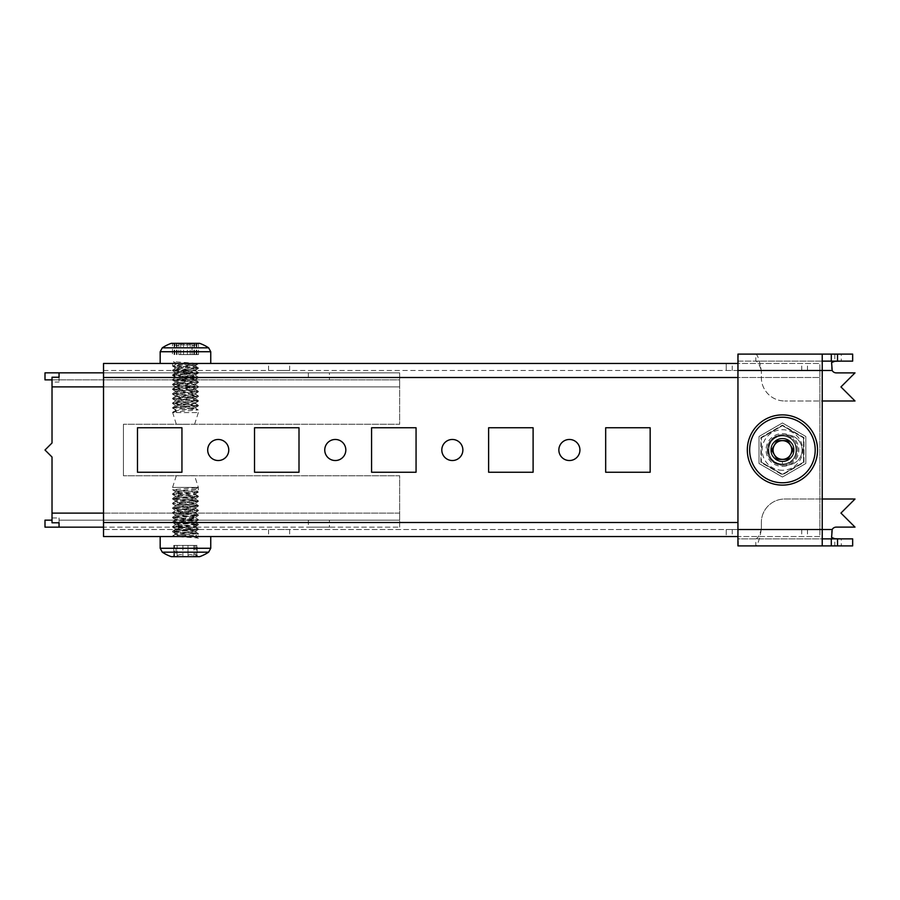<?xml version="1.0" encoding="UTF-8"?>
<svg xmlns="http://www.w3.org/2000/svg" width="900" height="900" viewBox="0 0 900 900"><rect width="100%" height="100%" fill="white"/><g stroke="black" fill="none" stroke-linecap="round" stroke-linejoin="round"><path stroke-width="0.67" stroke-dasharray="4.5 3.38" d="M103.522 536.546L103.522 529.515L819.889 529.515L819.889 536.546L819.889 377.505L819.889 529.515L726.244 529.515L726.244 536.546L103.522 536.546L103.522 363.454L103.522 370.485L819.889 370.485L819.889 363.454L737.944 363.454M819.889 529.515L819.889 536.546L726.244 536.546L726.244 529.515L103.522 529.515M279.101 536.546L289.642 536.546L279.101 536.546M279.101 529.515L289.642 529.515L279.101 529.515M194.591 475.673L176.333 475.673L194.591 475.673L198.338 487.384L172.586 487.384L198.338 487.384L172.586 489.724L198.338 492.064L195.806 490.016L195.806 488.846L198.338 487.384L198.338 491.479L172.586 493.819L198.338 496.159L172.586 498.499L198.338 500.839L172.586 503.179L198.338 505.519L172.586 507.859L198.338 510.21L172.586 512.55L198.338 514.89L172.586 517.23L198.338 519.57L172.586 521.91L198.338 524.25L172.586 526.59L198.338 528.93L172.586 531.27L198.338 533.621L172.643 535.882L176.355 536.546L172.586 536.546L195.998 536.546L160.178 536.546L198.338 536.546L198.338 534.206L195.806 535.669L195.806 536.839L198.338 538.301L198.338 536.546L176.355 536.546C183.735 537.131 198.934 537.716 198.338 538.301L195.806 536.839M185.456 529.515L195.998 529.515L185.456 529.515M452.34 439.47A10.53 10.53 0 0 0 441.81 450A10.53 10.53 0 0 0 452.34 460.53A10.53 10.53 0 0 0 462.87 450A10.53 10.53 0 0 0 452.34 439.47M569.396 439.47A10.53 10.53 0 0 0 558.855 450A10.53 10.53 0 0 0 569.396 460.53A10.53 10.53 0 0 0 579.926 450A10.53 10.53 0 0 0 569.396 439.47M335.284 439.47A10.53 10.53 0 0 0 324.754 450A10.53 10.53 0 0 0 335.284 460.53A10.53 10.53 0 0 0 345.825 450A10.53 10.53 0 0 0 335.284 439.47M218.239 439.47A10.53 10.53 0 0 0 207.697 450A10.53 10.53 0 0 0 218.239 460.53A10.53 10.53 0 0 0 228.769 450A10.53 10.53 0 0 0 218.239 439.47M185.456 363.454L195.998 363.454L185.456 363.454M185.456 370.485L195.998 370.485L185.456 370.485M279.101 363.454L289.642 363.454L279.101 363.454M279.101 370.485L289.642 370.485L279.101 370.485M103.522 370.485L726.244 370.485L726.244 363.454L819.889 363.454L819.889 377.505L103.522 377.505M103.522 363.454L726.244 363.454L726.244 370.485L819.889 370.485L819.889 363.454M137.475 427.759L137.475 472.241L181.946 472.241L181.946 427.759L137.475 427.759M254.52 427.759L254.52 472.241L299.002 472.241L299.002 427.759L254.52 427.759M371.576 427.759L371.576 472.241L416.059 472.241L416.059 427.759L371.576 427.759M803.97 462.431L803.97 437.569L782.426 425.126L760.894 437.569L760.894 462.431L782.426 474.874L803.97 462.431L803.97 437.569L782.426 425.126L760.894 437.569L760.894 462.431L782.426 474.874L803.97 462.431M650.16 427.759L605.678 427.759L605.678 472.241L650.16 472.241L650.16 427.759M533.104 427.759L488.621 427.759L488.621 472.241L533.104 472.241L533.104 427.759M819.889 370.485L819.889 377.505L737.944 377.505M819.889 536.546L737.944 536.546M760.77 368.876C759.116 364.072 757.462 361.485 755.809 361.125L738.337 361.125L738.337 354.105L841.264 354.105L841.264 361.125L755.809 361.125L755.809 354.105C757.462 354.735 759.116 359.246 760.77 367.661L761.22 370.496A14.051 14.051 0 0 1 761.355 372.465L761.355 377.572A23.411 23.411 0 0 0 784.766 400.984A23.411 23.411 0 0 1 761.355 377.572L761.355 372.465A14.051 14.051 0 0 0 761.22 370.496L822.229 370.496L822.229 545.895L822.229 538.875L737.944 538.875L737.944 545.895L852.66 545.895M852.66 361.125L841.264 361.125M738.337 354.105L737.944 361.125L822.229 361.125L822.229 370.496L737.944 370.496L737.944 529.504L822.229 529.504L761.22 529.504L760.77 531.124C759.116 535.928 757.462 538.515 755.809 538.875L841.264 538.875L841.264 545.895L834.795 545.625L834.795 538.717M737.944 370.496L738.337 361.125M787.106 464.985L782.426 464.985A14.985 14.985 0 0 1 767.441 450A14.985 14.985 0 0 1 782.426 435.015A14.985 14.985 0 0 0 767.441 450A14.985 14.985 0 0 0 782.426 464.985L787.106 464.985A14.985 14.985 0 0 0 802.091 450A14.985 14.985 0 0 0 787.106 435.015A14.985 14.985 0 0 1 802.091 450A14.985 14.985 0 0 1 787.106 464.985M787.106 435.015L782.426 435.015L787.106 435.015M737.944 545.895L737.944 529.504M822.229 499.016L784.766 499.016A23.411 23.411 0 0 0 761.355 522.428A23.411 23.411 0 0 1 784.766 499.016L855 499.016L840.949 513.067L855 527.119L836.269 527.119A4.68 4.68 0 0 0 832.185 529.504L761.22 529.504A14.051 14.051 0 0 0 761.355 527.535L761.355 522.428L761.355 527.535A14.051 14.051 0 0 1 761.22 529.504L760.77 532.339C759.116 540.754 757.462 545.265 755.809 545.895L755.809 538.875L737.944 538.875M852.66 538.875L841.264 538.875M822.229 354.105L822.229 361.125L822.229 354.105M831.589 356.58L831.589 362.543L831.589 356.58C831.847 355.05 832.916 354.319 834.795 354.375L852.66 354.105M737.944 354.105L737.944 361.125M760.77 532.339L760.77 531.124M831.589 543.42L831.589 537.457L831.589 543.42C831.836 544.95 832.905 545.681 834.795 545.625M831.589 532.654L831.589 531.304M760.77 367.661L761.22 370.496L832.185 370.496A4.68 4.68 0 0 0 836.269 372.881L855 372.881L840.949 386.933L855 400.984L784.766 400.984L822.229 400.984M831.589 367.346L831.589 368.696M834.795 354.375L834.795 361.282M782.426 435.836A14.164 14.164 0 0 1 796.59 450A14.164 14.164 0 0 1 782.426 464.164A14.164 14.164 0 0 1 768.262 450A14.164 14.164 0 0 1 782.426 435.836M782.426 438.3A11.7 11.7 0 0 1 794.137 450A11.7 11.7 0 0 1 782.426 461.7A11.7 11.7 0 0 1 770.726 450A11.7 11.7 0 0 1 782.426 438.3A11.7 11.7 0 0 1 794.137 450A11.7 11.7 0 0 1 782.426 461.7A11.7 11.7 0 0 1 770.726 450A11.7 11.7 0 0 1 782.426 438.3M782.426 465.221A15.221 15.221 0 0 0 797.648 450A15.221 15.221 0 0 0 782.426 434.779A15.221 15.221 0 0 0 767.216 450A15.221 15.221 0 0 0 782.426 465.221A15.221 15.221 0 0 0 797.648 450A15.221 15.221 0 0 0 782.426 434.779A15.221 15.221 0 0 0 767.216 450A15.221 15.221 0 0 0 782.426 465.221M782.426 470.272A20.273 20.273 0 0 1 762.154 450A20.273 20.273 0 0 1 782.426 429.728A20.273 20.273 0 0 1 802.699 450A20.273 20.273 0 0 1 782.426 470.272M761.355 462.161L782.426 474.334L761.355 462.161L761.355 437.839L761.355 462.161M782.426 425.666L761.355 437.839L782.426 425.666L803.498 437.839L803.498 462.161L782.426 474.334L803.498 462.161L803.498 437.839L782.426 425.666M759.015 436.489L782.426 422.966L805.837 436.489L805.837 463.511L782.426 477.034L759.015 463.511L759.015 436.489L782.426 422.966L805.837 436.489L805.837 463.511L782.426 477.034L759.015 463.511L759.015 436.489M195.998 372.848L174.926 372.848L195.998 372.848L195.998 379.868L174.926 379.868L195.998 379.868M174.926 372.848L174.926 379.868M329.434 372.848L308.363 372.848L329.434 372.848L329.434 379.868L308.363 379.868L329.434 379.868M308.363 372.848L308.363 379.868M195.998 520.144L174.926 520.144L195.998 520.144L195.998 527.164L174.926 527.164L195.998 527.164M174.926 520.144L174.926 527.164M329.434 520.144L308.363 520.144L329.434 520.144L329.434 527.164L308.363 527.164L329.434 527.164M308.363 520.144L308.363 527.164M45 372.848L59.051 372.848L59.051 379.868L399.668 379.868L399.668 372.848L399.668 424.26L123.424 424.26L399.668 424.26L399.668 386.887L52.02 386.887L52.02 442.98L45 450.011L52.02 457.031L52.02 513.124L399.668 513.124L399.668 475.762L123.424 475.762L399.668 475.762L399.668 527.164L103.522 527.164M123.424 424.26L123.424 475.762L123.424 424.26M103.522 513.124L399.668 513.124L399.668 520.144L59.051 520.144L59.051 522.788L59.051 517.95L52.02 517.95L52.02 513.124M52.02 522.788L52.02 517.95M399.668 527.164L399.668 520.144L399.668 527.164L59.051 527.164L59.051 517.95M45 520.144L52.02 520.144M399.668 520.144L59.051 520.144L59.051 527.164L45 527.164M59.051 520.144L59.051 527.164M52.02 379.868L59.051 379.868L59.051 377.224L59.051 382.061L59.051 379.868L45 379.868M59.051 372.848L59.051 379.868L59.051 372.848L399.668 372.848L399.668 386.887L103.522 386.887M52.02 377.224L52.02 382.061L59.051 382.061M52.02 386.887L52.02 382.061M399.668 372.848L103.522 372.848M59.051 379.868L399.668 379.868M782.426 435.949C764.303 435.082 764.303 464.918 782.426 464.051A14.051 14.051 0 0 1 768.386 450A14.051 14.051 0 0 1 782.426 435.949C764.303 435.082 764.303 464.918 782.426 464.051C800.55 464.918 800.55 435.082 782.426 435.949C764.303 435.082 764.303 464.918 782.426 464.051C800.55 464.918 800.55 435.082 782.426 435.949A14.051 14.051 0 0 1 792.36 459.934C801.326 451.89 794.452 435.308 782.426 435.949A14.051 14.051 0 0 0 768.386 450A14.051 14.051 0 0 0 782.426 464.051A14.051 14.051 0 0 0 796.477 450A14.051 14.051 0 0 0 782.426 435.949C764.303 435.082 764.303 464.918 782.426 464.051A14.051 14.051 0 0 0 792.36 459.934C789.592 462.611 786.285 463.984 782.426 464.051C800.55 464.918 800.55 435.082 782.426 435.949C764.303 435.082 764.303 464.918 782.426 464.051C800.55 464.918 800.55 435.082 782.426 435.949C764.303 435.082 764.303 464.918 782.426 464.051C800.55 464.918 800.55 435.082 782.426 435.949C764.303 435.082 764.303 464.918 782.426 464.051C800.55 464.918 800.55 435.082 782.426 435.949C764.303 435.082 764.303 464.918 782.426 464.051C800.55 464.918 800.55 435.082 782.426 435.949C764.303 435.082 764.303 464.918 782.426 464.051C800.55 464.918 800.55 435.082 782.426 435.949C764.303 435.082 764.303 464.918 782.426 464.051C800.55 464.918 800.55 435.082 782.426 435.949C764.303 435.082 764.303 464.918 782.426 464.051C800.55 464.918 800.55 435.082 782.426 435.949C764.303 435.082 764.303 464.918 782.426 464.051C800.55 464.918 800.55 435.082 782.426 435.949C764.303 435.082 764.303 464.918 782.426 464.051C800.55 464.918 800.55 435.082 782.426 435.949C764.303 435.082 764.303 464.918 782.426 464.051C800.55 464.918 800.55 435.082 782.426 435.949C764.303 435.082 764.303 464.918 782.426 464.051C800.55 464.918 800.55 435.082 782.426 435.949C764.303 435.082 764.303 464.918 782.426 464.051C800.55 464.918 800.55 435.082 782.426 435.949C764.303 435.082 764.303 464.918 782.426 464.051C800.55 464.918 800.55 435.082 782.426 435.949C764.303 435.082 764.303 464.918 782.426 464.051C800.55 464.918 800.55 435.082 782.426 435.949C764.303 435.082 764.303 464.918 782.426 464.051C800.55 464.918 800.55 435.082 782.426 435.949C764.303 435.082 764.303 464.918 782.426 464.051C800.55 464.918 800.55 435.082 782.426 435.949C764.303 435.082 764.303 464.918 782.426 464.051C800.55 464.918 800.55 435.082 782.426 435.949C764.303 435.082 764.303 464.918 782.426 464.051C800.55 464.918 800.55 435.082 782.426 435.949C764.303 435.082 764.303 464.918 782.426 464.051C800.55 464.918 800.55 435.082 782.426 435.949C764.303 435.082 764.303 464.918 782.426 464.051C800.55 464.918 800.55 435.082 782.426 435.949C764.303 435.082 764.303 464.918 782.426 464.051C800.55 464.918 800.55 435.082 782.426 435.949C764.303 435.082 764.303 464.918 782.426 464.051C800.55 464.918 800.55 435.082 782.426 435.949C764.303 435.082 764.303 464.918 782.426 464.051C800.55 464.918 800.55 435.082 782.426 435.949C764.303 435.082 764.303 464.918 782.426 464.051C800.55 464.918 800.55 435.082 782.426 435.949C764.303 435.082 764.303 464.918 782.426 464.051C800.55 464.918 800.55 435.082 782.426 435.949C764.303 435.082 764.303 464.918 782.426 464.051C800.55 464.918 800.55 435.082 782.426 435.949M782.426 485.111A35.111 35.111 0 0 0 817.549 450A35.111 35.111 0 0 0 782.426 414.889A35.111 35.111 0 0 0 747.315 450A35.111 35.111 0 0 0 782.426 485.111A35.111 35.111 0 0 1 747.315 450A35.111 35.111 0 0 1 782.426 414.889M782.426 459.36A9.36 9.36 0 0 0 791.786 450A9.36 9.36 0 0 0 782.426 440.64L777.026 440.64L771.615 450L777.026 459.36L787.837 459.36L793.238 450L787.837 440.64L782.426 440.64A9.36 9.36 0 0 0 773.066 450A9.36 9.36 0 0 0 782.426 459.36M782.426 466.391A16.391 16.391 0 0 0 798.817 450A16.391 16.391 0 0 0 782.426 433.609A16.391 16.391 0 0 0 766.035 450A16.391 16.391 0 0 0 782.426 466.391M782.426 461.509L782.426 464.051L782.426 461.509C792.281 462.037 797.918 448.459 790.571 441.855C780.57 430.853 763.279 448.144 774.293 458.145C784.283 469.147 801.574 451.856 790.571 441.855C780.57 430.853 763.279 448.144 774.293 458.145C784.283 469.147 801.574 451.856 790.571 441.855C783.979 434.52 770.389 440.145 770.918 450C770.209 464.85 794.655 464.85 793.935 450C794.655 435.15 770.209 435.15 770.918 450C770.389 459.855 783.979 465.48 790.571 458.145C801.574 448.144 784.283 430.853 774.293 441.855C763.279 451.856 780.57 469.147 790.571 458.145C801.574 448.144 784.283 430.853 774.293 441.855C766.946 448.459 772.571 462.037 782.426 461.509C797.276 462.218 797.276 437.782 782.426 438.491C767.576 437.782 767.576 462.218 782.426 461.509C797.276 462.218 797.276 437.782 782.426 438.491C772.571 437.963 766.946 451.541 774.293 458.145C784.283 469.147 801.574 451.856 790.571 441.855C780.57 430.853 763.279 448.144 774.293 458.145C784.283 469.147 801.574 451.856 790.571 441.855C783.979 434.52 770.389 440.145 770.918 450C770.209 464.85 794.655 464.85 793.935 450C794.655 435.15 770.209 435.15 770.918 450C770.209 464.85 794.655 464.85 793.935 450C794.475 440.145 780.885 434.52 774.293 441.855C763.279 451.856 780.57 469.147 790.571 458.145C801.574 448.144 784.283 430.853 774.293 441.855C763.279 451.856 780.57 469.147 790.571 458.145C797.918 451.541 792.281 437.963 782.426 438.491C767.576 437.782 767.576 462.218 782.426 461.509C797.276 462.218 797.276 437.782 782.426 438.491C767.576 437.782 767.576 462.218 782.426 461.509C792.281 462.037 797.918 448.459 790.571 441.855C780.57 430.853 763.279 448.144 774.293 458.145C784.283 469.147 801.574 451.856 790.571 441.855C780.57 430.853 763.279 448.144 774.293 458.145C784.283 469.147 801.574 451.856 790.571 441.855C783.979 434.52 770.389 440.145 770.918 450C770.209 464.85 794.655 464.85 793.935 450C794.655 435.15 770.209 435.15 770.918 450C770.389 459.855 783.979 465.48 790.571 458.145C801.574 448.144 784.283 430.853 774.293 441.855C763.279 451.856 780.57 469.147 790.571 458.145C801.574 448.144 784.283 430.853 774.293 441.855C766.946 448.459 772.571 462.037 782.426 461.509C797.276 462.218 797.276 437.782 782.426 438.491C767.576 437.782 767.576 462.218 782.426 461.509C797.276 462.218 797.276 437.782 782.426 438.491C772.571 437.963 766.946 451.541 774.293 458.145C784.283 469.147 801.574 451.856 790.571 441.855C780.57 430.853 763.279 448.144 774.293 458.145C784.283 469.147 801.574 451.856 790.571 441.855C783.979 434.52 770.389 440.145 770.918 450C770.209 464.85 794.655 464.85 793.935 450C794.655 435.15 770.209 435.15 770.918 450C770.209 464.85 794.655 464.85 793.935 450C794.475 440.145 780.885 434.52 774.293 441.855C763.279 451.856 780.57 469.147 790.571 458.145C801.574 448.144 784.283 430.853 774.293 441.855C763.279 451.856 780.57 469.147 790.571 458.145C797.918 451.541 792.281 437.963 782.426 438.491C767.576 437.782 767.576 462.218 782.426 461.509C797.276 462.218 797.276 437.782 782.426 438.491C767.576 437.782 767.576 462.218 782.426 461.509M195.806 490.016L175.118 492.356L195.806 494.696L175.118 497.036L195.806 499.376L175.118 501.716L195.806 504.056L175.118 506.396L195.806 508.748L175.118 511.088L195.806 513.428L175.118 515.767L195.727 518.017L175.118 520.447L195.806 522.788L175.196 525.038L195.806 527.467L175.118 529.808L195.806 532.148L175.118 534.499L195.727 536.749M195.806 488.846L175.118 491.186L195.806 493.526L175.118 495.866L195.806 498.206L175.118 500.546L195.806 502.886L175.118 505.226L195.806 507.566L175.118 509.918L195.806 512.257L175.118 514.597L195.806 516.938L175.118 519.278L195.806 521.618L175.118 523.957L195.806 526.298L175.118 528.637L195.806 530.977L175.196 533.408L195.806 535.669M198.338 487.384L195.727 488.936M198.338 492.064L172.586 494.404L198.338 496.744L172.586 499.084L198.338 501.424L172.586 503.764L198.338 506.104L172.586 508.455L198.338 510.795L172.586 513.135L198.338 515.475L172.586 517.815L198.338 520.155L172.586 522.495L198.338 524.835L172.643 527.254L198.338 529.515L172.586 531.855L198.338 534.206L198.338 533.621M188.01 555.694C189 554.254 190.946 554.254 193.826 555.694C190.958 554.254 189.023 554.254 188.01 555.694L185.513 556.673L196.785 556.673L193.826 555.694L196.785 556.673L185.513 556.673L188.01 555.694L188.01 545.434L193.826 545.434L177.097 545.434L188.01 545.434L188.01 555.694M177.097 555.694C179.966 554.254 181.901 554.254 182.914 555.694C181.924 554.254 179.977 554.254 177.097 555.694L174.139 556.673L185.411 556.673L182.914 555.694L185.411 556.673L174.15 556.673L177.097 555.694L177.097 545.434L173.756 545.434L177.097 545.434L177.097 555.694M175.984 545.434L173.756 545.434L175.984 545.434L175.984 554.58L172.35 556.673L174.083 556.673L174.555 555.694L174.06 556.673L172.35 556.673M174.555 555.694L174.555 545.434L174.555 555.694M197.156 556.504L198.574 556.673L196.841 556.673L196.369 555.694C194.501 554.254 194.501 554.254 196.369 555.694C194.501 554.254 194.501 554.254 196.369 555.694L197.156 556.504L197.167 545.434L193.826 545.434L197.167 545.434L197.167 556.504M199.62 556.673L171.304 556.673M185.456 536.546L210.746 536.546L185.456 536.546M175.905 409.984L175.905 411.154L173.565 412.616L173.565 408.521L175.905 409.984L175.118 409.691L175.905 409.399L195.806 407.351L175.118 405.011L195.806 402.671L175.118 400.331L195.806 397.991L175.118 395.651L195.806 393.311L175.118 390.96L195.806 388.62L175.118 386.28L195.806 383.94L175.208 381.701L195.806 379.26L175.208 377.01L195.806 374.58L175.208 372.33L195.806 369.9L175.208 367.65L195.806 365.209L175.905 363.161L173.565 361.699L173.565 365.794L175.905 364.331L175.905 363.161M175.208 409.793L173.565 408.521C171.281 408.127 173.599 407.745 180.529 407.351L198.338 405.889L172.586 403.549L198.338 401.209L172.586 398.869L198.338 396.529L172.586 394.189L198.338 391.838L172.586 389.498L198.338 387.157L172.586 384.817L198.338 382.478L172.654 380.216L198.338 377.798L172.654 375.536L198.338 373.118L172.654 370.856L198.27 368.505L173.565 366.379L172.586 366.086L173.565 365.794L180.529 365.209C190.485 364.624 202.129 364.039 197.359 363.454L173.565 361.699M195.716 365.31L198.27 363.825L197.359 363.454L198.338 363.454L172.586 363.454L197.359 363.454M172.654 408.308L173.565 407.351L198.338 405.304L172.586 402.964L198.338 400.624L172.586 398.284L198.338 395.944L172.586 393.604L198.338 391.252L172.586 388.912L198.338 386.572L172.586 384.233L198.338 381.892L172.586 379.553L198.338 377.213L172.586 374.873L198.338 372.532L172.586 370.192L198.27 367.774L173.565 365.794M175.905 411.154L175.118 410.861L175.905 410.569L195.806 408.521L175.118 406.181L195.806 403.841L175.118 401.501L195.806 399.161L175.118 396.821L195.806 394.481L175.118 392.13L195.806 389.79L175.118 387.45L195.806 385.11L175.118 382.77L195.806 380.43L175.118 378.09L195.806 375.75L175.118 373.41L195.806 371.07L175.118 368.73L195.716 366.289L175.905 364.331M172.586 407.644L198.27 409.905L180.529 411.446C173.599 411.84 171.281 412.234 173.565 412.616L198.338 412.616L172.586 412.616L173.565 412.616L172.654 412.245L175.208 410.771M178.819 354.566L198.484 354.566L178.819 354.566L178.852 344.306C178.976 345.746 177.615 345.746 174.757 344.306L172.35 343.327L177.446 343.327L176.67 344.306L176.67 343.496M178.852 344.306L180.394 343.327L172.451 343.327L172.44 354.566M190.215 354.566L190.215 344.306C187.751 345.746 185.535 345.746 183.555 344.306L180.484 343.327L193.477 343.327L194.22 345.42L193.477 343.327L198.574 343.327L196.155 344.306C193.309 345.746 191.947 345.746 192.071 344.306L192.015 354.566M190.215 344.306L193.399 343.327M196.819 354.566L196.819 344.306L194.22 345.42M196.819 344.306L198.101 343.609M192.071 344.306L192.105 354.566L192.071 344.306L190.53 343.327L198.45 343.327M180.709 354.566L180.709 344.306C183.161 345.746 185.389 345.746 187.369 344.306L190.429 343.327L177.446 343.327M180.709 344.306L177.525 343.327M174.105 354.566L174.105 344.306C176.681 345.746 177.536 345.746 176.67 344.306L177.041 345.116M174.105 344.306L172.822 343.609M171.304 343.327L199.62 343.327M195.143 363.454L160.178 363.454L195.143 363.454M188.955 424.327L176.333 424.327L188.955 424.327M801.742 529.515L801.742 536.546M732.217 370.485L732.217 363.454M737.944 522.495L103.522 522.495M807.48 370.485L807.48 363.454M801.742 370.485L801.742 363.454M732.217 529.515L732.217 536.546M807.48 529.515L807.48 536.546M738.337 545.895L738.337 538.875M782.426 417.229A32.771 32.771 0 0 1 815.197 450A32.771 32.771 0 0 1 782.426 482.771A32.771 32.771 0 0 1 749.655 450A32.771 32.771 0 0 1 782.426 417.229M208.643 552.173L162.281 552.173M210.746 548.269L160.178 548.269M196.369 545.434L196.369 555.694L196.369 545.434M193.826 545.434L193.826 555.694L193.826 545.434M182.914 545.434L182.914 555.694L182.914 545.434M162.281 347.827L208.643 347.827M160.178 351.731L210.746 351.731M176.67 354.566L176.67 344.306M174.757 354.566L174.757 344.306M183.555 354.566L183.555 344.306M194.254 354.566L194.254 344.306M196.155 354.566L196.155 344.306M187.369 354.566L187.369 344.306M268.571 529.515L268.571 536.546M174.926 529.515L174.926 536.546M174.926 370.485L174.926 363.454M268.571 370.485L268.571 363.454M289.642 370.485L289.642 363.454M195.998 370.485L195.998 363.454M195.998 529.515L195.998 536.546M289.642 529.515L289.642 536.546M175.196 492.266L172.643 493.751M195.727 494.606L198.27 496.091M175.196 496.946L172.643 498.431M195.727 499.286L198.27 500.771M175.196 501.626L172.643 503.111M195.727 503.966L198.27 505.451M175.196 506.317L172.643 507.791M195.727 508.657L198.27 510.131M175.196 510.998L172.643 512.471M195.727 513.337L198.27 514.811M175.196 515.678L172.643 517.163M195.727 518.017L198.27 519.502M175.196 520.358L172.643 521.842M195.727 522.697L198.27 524.183M175.196 525.038L172.643 526.523M195.727 527.377L198.27 528.863M175.196 529.717L172.643 531.202M195.727 532.069L198.27 533.543M175.196 534.409L172.643 535.882M175.118 491.186L175.118 492.356M195.806 493.526L195.806 494.696M175.118 495.866L175.118 497.036M195.806 498.206L195.806 499.376M175.118 500.546L175.118 501.716M195.806 502.886L195.806 504.056M175.118 505.226L175.118 506.396M195.806 507.566L195.806 508.748M175.118 509.918L175.118 511.088M195.806 512.257L195.806 513.428M175.118 514.597L175.118 515.767M195.806 516.938L195.806 518.108M175.118 519.278L175.118 520.447M195.806 521.618L195.806 522.788M175.118 523.957L175.118 525.127M195.806 526.298L195.806 527.467M175.118 528.637L175.118 529.808M195.806 530.977L195.806 532.148M175.118 533.317L175.118 534.499M172.643 489.791L175.196 491.276M198.27 492.131L195.727 493.616M172.643 494.471L175.196 495.956M198.27 496.811L195.727 498.296M172.643 499.151L175.196 500.636M198.27 501.502L195.727 502.976M172.643 503.843L175.196 505.316M198.27 506.183L195.727 507.656M172.643 508.522L175.196 509.996M198.27 510.863L195.727 512.347M172.643 513.202L175.196 514.688M198.27 515.543L195.727 517.028M172.643 517.882L175.196 519.368M198.27 520.222L195.727 521.707M172.643 522.562L175.196 524.048M198.27 524.903L195.727 526.387M172.643 527.254L175.196 528.727M198.27 529.594L195.727 531.067M172.643 531.934L175.196 533.408M194.94 545.434L194.94 554.58L198.574 556.673M176.333 475.673L172.586 487.384L172.586 489.724M173.756 545.434L173.756 556.504L173.756 545.434M172.586 494.404L172.586 493.819M172.586 499.084L172.586 498.499M172.586 503.764L172.586 503.179M172.586 508.455L172.586 507.859M172.586 513.135L172.586 512.55M172.586 517.815L172.586 517.23M172.586 522.495L172.586 521.91M172.586 527.175L172.586 526.59M172.586 531.855L172.586 531.27M172.586 536.546L172.586 535.961M198.338 496.744L198.338 496.159M198.338 501.424L198.338 500.839M198.338 506.104L198.338 505.519M198.338 510.795L198.338 510.21M198.338 515.475L198.338 514.89M198.338 520.155L198.338 519.57M198.338 524.835L198.338 524.25M198.338 529.515L198.338 528.93M195.716 407.452L198.27 405.968M175.208 405.113L172.654 403.627M195.716 402.761L198.27 401.287M175.208 400.421L172.654 398.947M195.716 398.081L198.27 396.608M175.208 395.741L172.654 394.256M195.716 393.401L198.27 391.916M175.208 391.061L172.654 389.576M195.716 388.721L198.27 387.236M175.208 386.381L172.654 384.896M195.716 384.041L198.27 382.556M175.208 381.701L172.654 380.216M195.716 379.361L198.27 377.876M175.208 377.01L172.654 375.536M195.716 374.67L198.27 373.196M175.208 372.33L172.654 370.856M195.716 369.99L198.27 368.505M175.208 367.65L172.654 366.165M175.118 410.861L175.118 409.691M195.806 408.521L195.806 407.351M175.118 406.181L175.118 405.011M195.806 403.841L195.806 402.671M175.118 401.501L175.118 400.331M195.806 399.161L195.806 397.991M175.118 396.821L175.118 395.651M195.806 394.481L195.806 393.311M175.118 392.13L175.118 390.96M195.806 389.79L195.806 388.62M175.118 387.45L175.118 386.28M195.806 385.11L195.806 383.94M175.118 382.77L175.118 381.6M195.806 380.43L195.806 379.26M175.118 378.09L175.118 376.92M195.806 375.75L195.806 374.58M175.118 373.41L175.118 372.24M195.806 371.07L195.806 369.9M175.118 368.73L175.118 367.56M195.806 366.379L195.806 365.209M198.27 409.905L195.716 408.431M172.654 407.565L175.208 406.08M198.27 405.225L195.716 403.74M172.654 402.885L175.208 401.4M198.27 400.545L195.716 399.06M172.654 398.205L175.208 396.72M198.27 395.865L195.716 394.38M172.654 393.525L175.208 392.04M198.27 391.185L195.716 389.7M172.654 388.834L175.208 387.36M198.27 386.494L195.716 385.02M172.654 384.154L175.208 382.68M198.27 381.814L195.716 380.329M172.654 379.474L175.208 377.989M198.27 377.134L195.716 375.649M172.654 374.794L175.208 373.309M198.27 372.454L195.716 370.969M172.654 370.114L175.208 368.629M198.27 367.774L195.716 366.289M172.586 412.324L176.333 424.327M194.591 424.327L198.338 412.616L198.338 409.984M177.064 354.566L177.064 345.116M193.86 354.566L193.86 345.116M194.468 354.566L194.468 343.822M198.484 354.566L198.484 343.339M176.456 354.566L176.456 343.811M198.338 405.304L198.338 405.889M198.338 400.624L198.338 401.209M198.338 395.944L198.338 396.529M198.338 391.252L198.338 391.838M198.338 386.572L198.338 387.157M198.338 381.892L198.338 382.478M198.338 377.213L198.338 377.798M198.338 372.532L198.338 373.118M198.338 367.853L198.338 368.438M172.586 402.964L172.586 403.549M172.586 398.284L172.586 398.869M172.586 393.604L172.586 394.189M172.586 388.912L172.586 389.498M172.586 384.233L172.586 384.817M172.586 379.553L172.586 380.137M172.586 374.873L172.586 375.457M172.586 370.192L172.586 370.777M172.586 363.454L172.586 366.086"/><path stroke-width="1.35" d="M452.34 439.47A10.53 10.53 0 0 0 441.81 450A10.53 10.53 0 0 0 452.34 460.53A10.53 10.53 0 0 0 462.87 450A10.53 10.53 0 0 0 452.34 439.47M569.396 439.47A10.53 10.53 0 0 0 558.855 450A10.53 10.53 0 0 0 569.396 460.53A10.53 10.53 0 0 0 579.926 450A10.53 10.53 0 0 0 569.396 439.47M335.284 439.47A10.53 10.53 0 0 0 324.754 450A10.53 10.53 0 0 0 335.284 460.53A10.53 10.53 0 0 0 345.825 450A10.53 10.53 0 0 0 335.284 439.47M218.239 439.47A10.53 10.53 0 0 0 207.697 450A10.53 10.53 0 0 0 218.239 460.53A10.53 10.53 0 0 0 228.769 450A10.53 10.53 0 0 0 218.239 439.47M737.944 363.454L103.522 363.454L103.522 536.546L737.944 536.546M181.946 427.759L137.475 427.759L137.475 472.241L181.946 472.241L181.946 427.759M299.002 427.759L254.52 427.759L254.52 472.241L299.002 472.241L299.002 427.759M416.059 427.759L371.576 427.759L371.576 472.241L416.059 472.241L416.059 427.759M650.16 472.241L650.16 427.759L605.678 427.759L605.678 472.241L650.16 472.241M533.104 472.241L533.104 427.759L488.621 427.759L488.621 472.241L533.104 472.241M822.229 361.125L852.66 361.125L852.66 354.105L822.229 354.105L822.229 545.895L852.66 545.895L852.66 538.875L837.529 538.875L837.529 545.895M822.229 354.105L737.944 354.105L737.944 545.895L822.229 545.895M822.229 538.875L837.529 538.875M841.264 538.875L834.795 538.717L831.589 537.457L832.185 529.504A4.68 4.68 0 0 1 836.269 527.119L855 527.119L840.949 513.067L855 499.016L822.229 499.016M831.589 537.457L832.185 529.504L737.944 529.504M822.229 400.984L855 400.984L840.949 386.933L855 372.881L836.269 372.881A4.68 4.68 0 0 1 832.185 370.496L831.589 362.543L834.795 361.282L841.264 361.125M737.944 370.496L832.185 370.496L831.589 362.543M103.522 527.164L59.051 527.164L59.051 522.788L52.02 522.788L52.02 457.031L45 450.011L52.02 442.98L52.02 377.224L59.051 377.224L59.051 372.848L45 372.848L45 379.868L52.02 379.868M52.02 520.144L45 520.144L45 527.164L59.051 527.164L59.051 522.788M103.522 372.848L59.051 372.848L59.051 377.224M774.315 454.68A9.36 9.36 0 0 0 790.538 454.68A9.36 9.36 0 0 0 782.426 440.64A9.36 9.36 0 0 0 774.315 454.68M782.426 482.771A32.771 32.771 0 0 0 815.197 450A32.771 32.771 0 0 0 782.426 417.229A32.771 32.771 0 0 0 749.655 450A32.771 32.771 0 0 0 782.426 482.771M782.426 414.889A35.111 35.111 0 0 1 817.549 450A35.111 35.111 0 0 1 782.426 485.111A35.111 35.111 0 0 1 747.315 450A35.111 35.111 0 0 1 782.426 414.889M793.238 450L787.837 440.64L777.026 440.64L771.615 450L777.026 459.36L787.837 459.36L793.238 450M208.643 552.173L162.281 552.173A42.142 42.142 0 0 0 171.304 556.673L199.62 556.673A42.142 42.142 0 0 0 208.643 552.173L210.746 548.269L210.746 536.546M162.281 347.827L208.643 347.827A42.142 42.142 0 0 0 199.62 343.327L171.304 343.327A42.142 42.142 0 0 0 162.281 347.827L160.178 351.731L160.178 363.454M737.944 522.495L103.522 522.495M737.944 377.505L103.522 377.505M831.308 538.875L831.308 545.895M831.308 361.125L831.308 354.105M837.529 361.125L837.529 354.105M52.02 513.124L103.522 513.124M103.522 386.887L52.02 386.887M162.281 552.173L160.178 548.269L210.746 548.269M208.643 347.827L210.746 351.731L160.178 351.731M160.178 548.269L160.178 536.546M210.746 351.731L210.746 363.454"/></g></svg>
